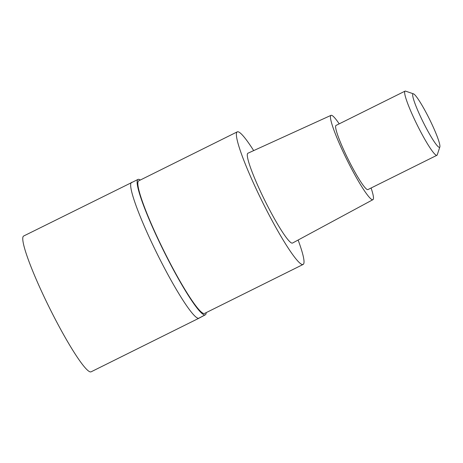 <?xml version="1.0" encoding="UTF-8"?>
<svg xmlns="http://www.w3.org/2000/svg" width="463" height="463" viewBox="0 0 463 463"><rect width="100%" height="100%" fill="white"/><g stroke="black" fill="none" stroke-linecap="round" stroke-linejoin="round"><path stroke-width="0.69" d="M206.197 312.618A75.602 8.82 -116.4 0 1 205.352 314.799A75.602 8.82 -116.4 0 1 204.872 314.938A75.602 8.82 -116.4 0 1 162.814 249.158A75.602 8.82 -116.4 0 1 138.061 179.401L23.648 236.02A75.816 8.843 63.6 0 0 48.644 306.188A75.816 8.843 63.6 0 0 90.702 371.916A75.816 8.843 63.6 0 0 91.13 371.806L199.021 318.185A75.816 8.843 -116.4 0 1 198.592 318.301A75.816 8.843 -116.4 0 1 156.535 252.572A75.816 8.843 -116.4 0 1 131.533 182.399A75.816 8.843 -116.4 0 1 131.961 182.289M138.061 179.401A75.602 8.82 -116.4 0 1 138.425 179.314A75.602 8.82 -116.4 0 1 140.306 180.038M131.533 182.399A75.816 8.843 63.6 0 0 156.535 252.572A75.816 8.843 63.6 0 0 198.592 318.301A75.816 8.843 63.6 0 0 199.021 318.185L205.352 314.799M237.247 131.862L138.703 180.836A74.028 8.635 63.6 0 0 163.115 249.349A74.028 8.635 63.6 0 0 204.177 313.526A74.028 8.635 63.6 0 0 204.594 313.416L303.138 264.442A74.028 8.635 -116.4 0 1 302.721 264.552A74.028 8.635 -116.4 0 1 261.659 200.375A74.028 8.635 -116.4 0 1 237.247 131.862A74.028 8.635 -116.4 0 1 237.664 131.752A74.028 8.635 -116.4 0 1 253.678 150.597M298.126 240.031A74.028 8.635 -116.4 0 1 303.138 264.442M331.022 115.345L247.896 153.236A50.149 5.851 63.6 0 0 264.367 199.57A50.149 5.851 63.6 0 0 292.228 243.133A50.149 5.851 63.6 0 0 292.529 243.046L372.929 199.669A47.081 5.492 -116.4 0 1 372.646 199.744A47.081 5.492 -116.4 0 1 346.486 158.844A47.081 5.492 -116.4 0 1 331.022 115.345A47.081 5.492 -116.4 0 1 331.271 115.281A47.081 5.492 -116.4 0 1 339.211 123.852M371.095 188.001A47.081 5.492 -116.4 0 1 372.929 199.669M405.038 91.136L336.016 125.438A35.819 4.179 63.6 0 0 347.829 158.589A35.819 4.179 63.6 0 0 367.697 189.645A35.819 4.179 63.6 0 0 367.9 189.593L436.922 155.284A35.819 4.179 -116.4 0 1 436.719 155.336A35.819 4.179 -116.4 0 1 416.85 124.287A35.819 4.179 -116.4 0 1 405.038 91.136A35.819 4.179 -116.4 0 1 405.241 91.084A35.819 4.179 -116.4 0 1 405.588 91.136L413.465 93.844A29.852 3.484 -116.4 0 1 429.409 119.02A29.852 3.484 -116.4 0 1 439.85 146.933A29.852 3.484 -116.4 0 1 439.41 147.344A29.852 3.484 -116.4 0 1 422.528 120.814A29.852 3.484 -116.4 0 1 413.175 93.798A29.852 3.484 -116.4 0 1 413.465 93.844M439.85 146.933L437.251 154.845A35.819 4.179 -116.4 0 1 436.922 155.284M204.872 314.938A119.396 118.441 86.3 0 1 198.592 318.301"/></g></svg>
